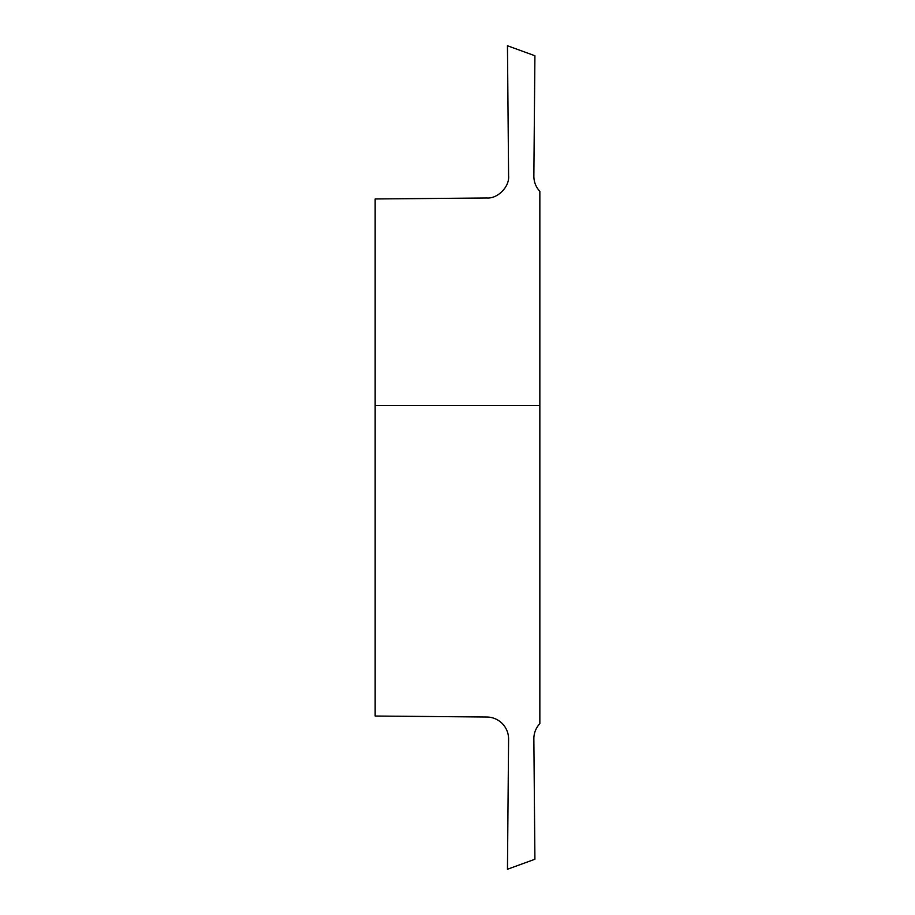 <?xml version="1.0" encoding="UTF-8"?>
<svg xmlns="http://www.w3.org/2000/svg" width="915" height="915" viewBox="0 0 915 915"><rect width="100%" height="100%" fill="white"/><g stroke="black" fill="none" stroke-linecap="round" stroke-linejoin="round"><path stroke-width="1.37" d="M539.85 191.361L539.85 723.639A21.96 21.96 0 0 0 533.857 738.908L534.909 859.254L507.459 869.25L508.591 739.16A21.96 21.96 0 0 0 486.826 717.017L375.15 716.033L375.15 198.967L486.826 197.983C497.703 198.875 509.666 186.694 508.591 175.84L507.459 45.75L534.909 55.746L533.857 176.092C533.891 181.959 535.893 187.049 539.85 191.361M539.85 405.574L375.15 405.574"/></g></svg>
